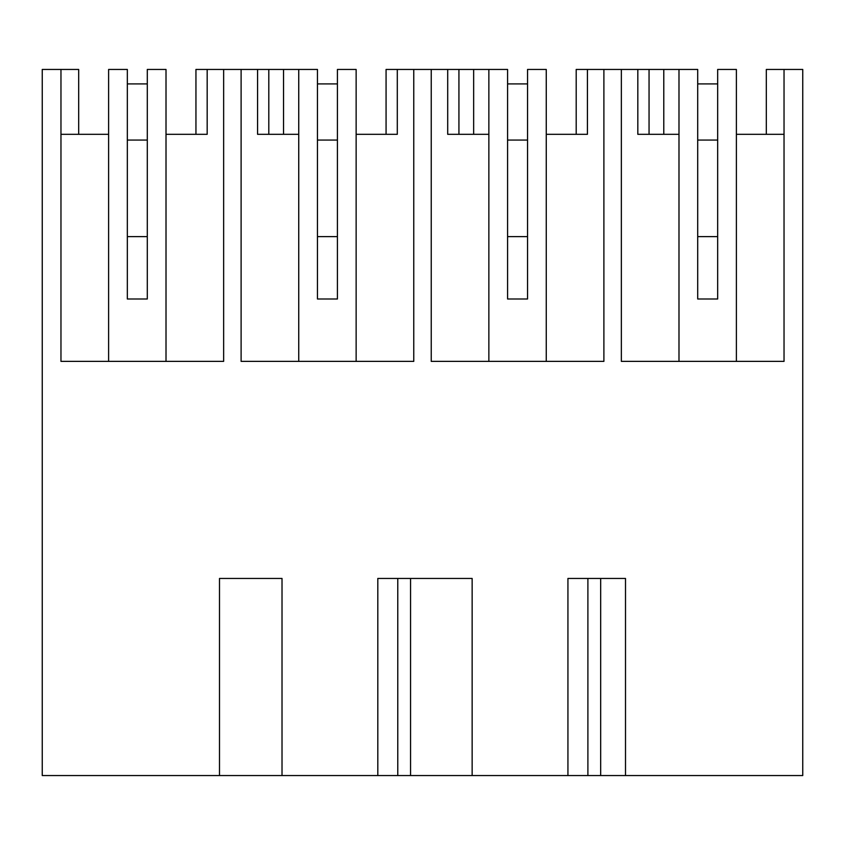<?xml version="1.0" encoding="UTF-8"?>
<svg xmlns="http://www.w3.org/2000/svg" width="845" height="845" viewBox="0 0 845 845"><rect width="100%" height="100%" fill="white"/><g stroke="black" fill="none" stroke-linecap="round" stroke-linejoin="round"><path stroke-width="1.27" d="M166.011 361.375L166.011 69.448L147.294 69.448L147.294 298.993L127.331 298.993L127.331 69.448L108.614 69.448L108.614 361.375M78.68 134.323L78.68 69.448L60.967 69.448L60.967 361.375L223.64 361.375L223.64 69.448L241.11 69.448L241.11 361.375L413.765 361.375L413.765 69.448L431.235 69.448L431.235 361.375L603.89 361.375L603.89 69.448L621.36 69.448L621.36 361.375L784.033 361.375L784.033 69.448L802.75 69.448L802.75 775.552L625.501 775.552L625.501 578.445L567.935 578.445L567.935 775.552L625.501 775.552M166.011 134.323L207.173 134.323L195.945 134.323L195.945 69.448L223.64 69.448M60.967 134.323L108.614 134.323M60.967 69.448L42.25 69.448L42.25 775.552L219.499 775.552L219.499 578.445L282.019 578.445L282.019 775.552L472.144 775.552L472.144 578.445L377.81 578.445L377.81 775.552M472.144 775.552L567.935 775.552M219.499 775.552L282.019 775.552M257.577 69.448L268.805 69.448L268.805 134.323L257.577 134.323L257.577 69.448L241.11 69.448M337.419 134.323L337.419 236.621L317.456 236.621L317.456 298.993L317.456 69.448L268.805 69.448M207.173 134.323L207.173 69.448M147.294 134.323L147.294 236.621L127.331 236.621L127.331 134.323M603.89 69.448L576.195 69.448L576.195 134.323L587.423 134.323L546.261 134.323M766.32 134.323L766.32 69.448L784.033 69.448M600.679 775.552L600.679 578.445M717.669 134.323L717.669 236.621L697.706 236.621L697.706 134.323M784.033 134.323L736.386 134.323M736.386 361.375L736.386 69.448L717.669 69.448L717.669 298.993L697.706 298.993L697.706 69.448L649.055 69.448L649.055 134.323L637.827 134.323L637.827 69.448L621.36 69.448M637.827 69.448L649.055 69.448M663.779 69.448L663.779 134.323L663.779 69.448M678.989 134.323L637.827 134.323M678.989 361.375L678.989 69.448M410.554 775.552L410.554 578.445M397.773 775.552L397.773 578.445M447.702 69.448L458.93 69.448L458.93 134.323L447.702 134.323L447.702 69.448L431.235 69.448M527.544 134.323L527.544 236.621L507.581 236.621L507.581 298.993L507.581 69.448L458.93 69.448M356.136 134.323L397.298 134.323L386.07 134.323L386.07 69.448L413.765 69.448M283.529 69.448L283.529 134.323M298.739 134.323L257.577 134.323M317.456 236.621L317.456 134.323M397.298 134.323L397.298 69.448M356.136 361.375L356.136 69.448L337.419 69.448L337.419 298.993L317.456 298.993M298.739 361.375L298.739 69.448M587.898 775.552L587.898 578.445M473.654 69.448L473.654 134.323L473.654 69.448M488.864 134.323L447.702 134.323M507.581 236.621L507.581 134.323M587.423 134.323L587.423 69.448M546.261 361.375L546.261 69.448L527.544 69.448L527.544 298.993L507.581 298.993M488.864 361.375L488.864 69.448M127.331 236.621L127.331 298.993M127.331 83.919L147.294 83.919M127.331 140.059L147.294 140.059M317.456 83.919L337.419 83.919M317.456 140.059L337.419 140.059M507.581 83.919L527.544 83.919M507.581 140.059L527.544 140.059M697.706 236.621L697.706 298.993M697.706 83.919L717.669 83.919M697.706 140.059L717.669 140.059"/></g></svg>
